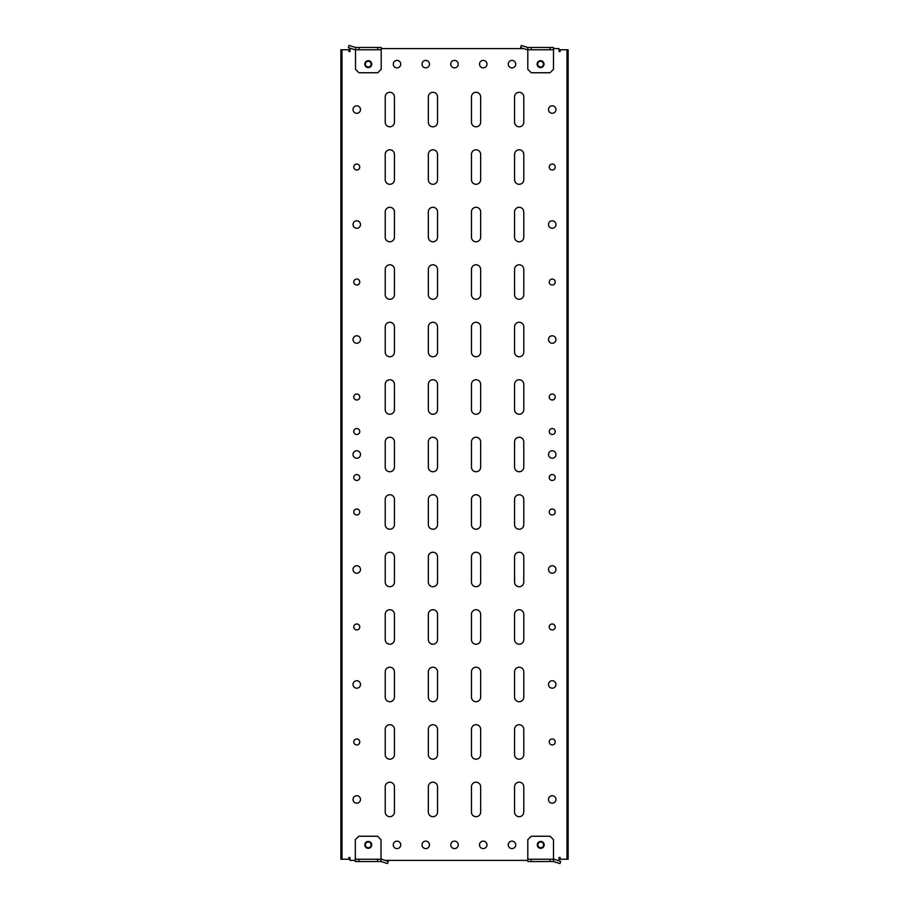 <?xml version="1.0" encoding="UTF-8"?>
<svg xmlns="http://www.w3.org/2000/svg" width="909" height="909" viewBox="0 0 909 909"><rect width="100%" height="100%" fill="white"/><g stroke="black" fill="none" stroke-linecap="round" stroke-linejoin="round"><path stroke-width="1.36" d="M537.867 844.87A2.875 2.875 0 0 0 540.741 847.745A2.875 2.875 0 0 0 543.616 844.87A2.875 2.875 0 0 0 540.741 841.995A2.875 2.875 0 0 0 537.867 844.87M537.287 844.87A3.454 3.454 0 0 0 540.741 848.313A3.454 3.454 0 0 0 544.184 844.87A3.454 3.454 0 0 0 540.741 841.416A3.454 3.454 0 0 0 537.287 844.87M371.133 844.87A2.875 2.875 0 0 0 368.259 841.995A2.875 2.875 0 0 0 365.384 844.87A2.875 2.875 0 0 0 368.259 847.745A2.875 2.875 0 0 0 371.133 844.87M371.713 844.87A3.454 3.454 0 0 0 368.259 841.416A3.454 3.454 0 0 0 364.816 844.87A3.454 3.454 0 0 0 368.259 848.313A3.454 3.454 0 0 0 371.713 844.87M365.384 64.13A2.875 2.875 0 0 0 368.259 67.005A2.875 2.875 0 0 0 371.133 64.13A2.875 2.875 0 0 0 368.259 61.255A2.875 2.875 0 0 0 365.384 64.13M364.816 64.13A3.454 3.454 0 0 0 368.259 67.584A3.454 3.454 0 0 0 371.713 64.13A3.454 3.454 0 0 0 368.259 60.687A3.454 3.454 0 0 0 364.816 64.13M543.434 64.13A2.875 2.875 0 0 0 540.56 61.255A2.875 2.875 0 0 0 537.685 64.13A2.875 2.875 0 0 0 540.56 67.005A2.875 2.875 0 0 0 543.434 64.13M544.002 64.13A3.454 3.454 0 0 0 540.56 60.687A3.454 3.454 0 0 0 537.105 64.13A3.454 3.454 0 0 0 540.56 67.584A3.454 3.454 0 0 0 544.002 64.13M527.799 859.244L527.799 839.689L531.254 836.246L550.047 836.246L553.49 839.689L553.49 861.539L527.799 861.539L527.799 859.244L531.254 859.244L531.254 861.539M553.49 861.539L560.001 863.55L560.694 861.357L554.024 859.244L550.047 859.244L550.047 861.539M550.047 859.244L531.254 859.244M381.201 49.756L381.201 69.311L377.746 72.754L358.953 72.754L355.51 69.311L355.51 47.461L381.201 47.461L381.201 49.756L377.746 49.756L377.746 47.461M355.51 47.461L348.999 45.45L348.306 47.643L354.976 49.756L358.953 49.756L358.953 47.461M358.953 49.756L377.746 49.756M355.328 859.244L355.328 839.689L358.782 836.246L377.576 836.246L381.019 839.689L381.019 861.539L355.328 861.539L355.328 859.244L358.782 859.244L358.782 861.539M381.019 861.539L387.518 863.55L388.223 861.357L381.553 859.244L377.576 859.244L377.576 861.539M377.576 859.244L358.782 859.244M553.49 49.756L553.49 69.311L550.047 72.754L531.254 72.754L527.799 69.311L527.799 47.461L553.49 47.461L553.49 49.756L550.047 49.756L550.047 47.461M527.799 47.461L521.3 45.45L520.607 47.643L527.265 49.756L531.254 49.756L531.254 47.461M531.254 49.756L550.047 49.756M359.759 167.04A2.988 2.988 0 0 0 356.76 164.052A2.988 2.988 0 0 0 353.771 167.04A2.988 2.988 0 0 0 356.76 170.028A2.988 2.988 0 0 0 359.759 167.04M555.229 167.04A2.988 2.988 0 0 0 552.24 164.052A2.988 2.988 0 0 0 549.241 167.04A2.988 2.988 0 0 0 552.24 170.028A2.988 2.988 0 0 0 555.229 167.04M359.759 741.96A2.988 2.988 0 0 0 356.76 738.972A2.988 2.988 0 0 0 353.771 741.96A2.988 2.988 0 0 0 356.76 744.948A2.988 2.988 0 0 0 359.759 741.96M555.229 741.96A2.988 2.988 0 0 0 552.24 738.972A2.988 2.988 0 0 0 549.241 741.96A2.988 2.988 0 0 0 552.24 744.948A2.988 2.988 0 0 0 555.229 741.96M359.759 626.971A2.988 2.988 0 0 0 356.76 623.983A2.988 2.988 0 0 0 353.771 626.971A2.988 2.988 0 0 0 356.76 629.96A2.988 2.988 0 0 0 359.759 626.971M555.229 626.971A2.988 2.988 0 0 0 552.24 623.983A2.988 2.988 0 0 0 549.241 626.971A2.988 2.988 0 0 0 552.24 629.96A2.988 2.988 0 0 0 555.229 626.971M359.759 282.029A2.988 2.988 0 0 0 356.76 279.04A2.988 2.988 0 0 0 353.771 282.029A2.988 2.988 0 0 0 356.76 285.017A2.988 2.988 0 0 0 359.759 282.029M555.229 282.029A2.988 2.988 0 0 0 552.24 279.04A2.988 2.988 0 0 0 549.241 282.029A2.988 2.988 0 0 0 552.24 285.017A2.988 2.988 0 0 0 555.229 282.029M555.967 109.557A3.738 3.738 0 0 0 552.24 105.819A3.738 3.738 0 0 0 548.502 109.557A3.738 3.738 0 0 0 552.24 113.284A3.738 3.738 0 0 0 555.967 109.557M360.498 109.557A3.738 3.738 0 0 0 356.76 105.819A3.738 3.738 0 0 0 353.033 109.557A3.738 3.738 0 0 0 356.76 113.284A3.738 3.738 0 0 0 360.498 109.557M555.967 224.534A3.738 3.738 0 0 0 552.24 220.796A3.738 3.738 0 0 0 548.502 224.534A3.738 3.738 0 0 0 552.24 228.273A3.738 3.738 0 0 0 555.967 224.534M360.498 224.534A3.738 3.738 0 0 0 356.76 220.796A3.738 3.738 0 0 0 353.033 224.534A3.738 3.738 0 0 0 356.76 228.273A3.738 3.738 0 0 0 360.498 224.534M555.967 339.523A3.738 3.738 0 0 0 552.24 335.785A3.738 3.738 0 0 0 548.502 339.523A3.738 3.738 0 0 0 552.24 343.25A3.738 3.738 0 0 0 555.967 339.523M360.498 339.523A3.738 3.738 0 0 0 356.76 335.785A3.738 3.738 0 0 0 353.033 339.523A3.738 3.738 0 0 0 356.76 343.25A3.738 3.738 0 0 0 360.498 339.523M555.967 799.443A3.738 3.738 0 0 0 552.24 795.716A3.738 3.738 0 0 0 548.502 799.443A3.738 3.738 0 0 0 552.24 803.181A3.738 3.738 0 0 0 555.967 799.443M360.498 799.443A3.738 3.738 0 0 0 356.76 795.716A3.738 3.738 0 0 0 353.033 799.443A3.738 3.738 0 0 0 356.76 803.181A3.738 3.738 0 0 0 360.498 799.443M555.967 684.466A3.738 3.738 0 0 0 552.24 680.727A3.738 3.738 0 0 0 548.502 684.466A3.738 3.738 0 0 0 552.24 688.204A3.738 3.738 0 0 0 555.967 684.466M360.498 684.466A3.738 3.738 0 0 0 356.76 680.727A3.738 3.738 0 0 0 353.033 684.466A3.738 3.738 0 0 0 356.76 688.204A3.738 3.738 0 0 0 360.498 684.466M555.967 569.477A3.738 3.738 0 0 0 552.24 565.75A3.738 3.738 0 0 0 548.502 569.477A3.738 3.738 0 0 0 552.24 573.215A3.738 3.738 0 0 0 555.967 569.477M360.498 569.477A3.738 3.738 0 0 0 356.76 565.75A3.738 3.738 0 0 0 353.033 569.477A3.738 3.738 0 0 0 356.76 573.215A3.738 3.738 0 0 0 360.498 569.477M400.744 64.13A3.738 3.738 0 0 0 397.006 60.403A3.738 3.738 0 0 0 393.267 64.13A3.738 3.738 0 0 0 397.006 67.868A3.738 3.738 0 0 0 400.744 64.13M429.491 64.13A3.738 3.738 0 0 0 425.753 60.403A3.738 3.738 0 0 0 422.015 64.13A3.738 3.738 0 0 0 425.753 67.868A3.738 3.738 0 0 0 429.491 64.13M458.238 64.13A3.738 3.738 0 0 0 454.5 60.403A3.738 3.738 0 0 0 450.762 64.13A3.738 3.738 0 0 0 454.5 67.868A3.738 3.738 0 0 0 458.238 64.13M486.985 64.13A3.738 3.738 0 0 0 483.247 60.403A3.738 3.738 0 0 0 479.509 64.13A3.738 3.738 0 0 0 483.247 67.868A3.738 3.738 0 0 0 486.985 64.13M515.733 64.13A3.738 3.738 0 0 0 511.994 60.403A3.738 3.738 0 0 0 508.256 64.13A3.738 3.738 0 0 0 511.994 67.868A3.738 3.738 0 0 0 515.733 64.13M515.733 844.87A3.738 3.738 0 0 0 511.994 841.132A3.738 3.738 0 0 0 508.256 844.87A3.738 3.738 0 0 0 511.994 848.597A3.738 3.738 0 0 0 515.733 844.87M476.055 816.691A4.602 4.602 0 0 0 480.656 812.101L480.656 786.796A4.602 4.602 0 0 0 476.055 782.194A4.602 4.602 0 0 0 471.464 786.796L471.464 812.101A4.602 4.602 0 0 0 476.055 816.691M555.967 454.5A3.738 3.738 0 0 0 552.24 450.762A3.738 3.738 0 0 0 548.502 454.5A3.738 3.738 0 0 0 552.24 458.238A3.738 3.738 0 0 0 555.967 454.5M360.498 454.5A3.738 3.738 0 0 0 356.76 450.762A3.738 3.738 0 0 0 353.033 454.5A3.738 3.738 0 0 0 356.76 458.238A3.738 3.738 0 0 0 360.498 454.5M555.229 397.006A2.988 2.988 0 0 0 552.24 394.017A2.988 2.988 0 0 0 549.241 397.006A2.988 2.988 0 0 0 552.24 399.994A2.988 2.988 0 0 0 555.229 397.006M555.229 431.502A2.988 2.988 0 0 0 552.24 428.514A2.988 2.988 0 0 0 549.241 431.502A2.988 2.988 0 0 0 552.24 434.491A2.988 2.988 0 0 0 555.229 431.502M555.229 511.994A2.988 2.988 0 0 0 552.24 509.006A2.988 2.988 0 0 0 549.241 511.994A2.988 2.988 0 0 0 552.24 514.983A2.988 2.988 0 0 0 555.229 511.994M555.229 477.498A2.988 2.988 0 0 0 552.24 474.509A2.988 2.988 0 0 0 549.241 477.498A2.988 2.988 0 0 0 552.24 480.486A2.988 2.988 0 0 0 555.229 477.498M359.759 397.006A2.988 2.988 0 0 0 356.76 394.017A2.988 2.988 0 0 0 353.771 397.006A2.988 2.988 0 0 0 356.76 399.994A2.988 2.988 0 0 0 359.759 397.006M359.759 431.502A2.988 2.988 0 0 0 356.76 428.514A2.988 2.988 0 0 0 353.771 431.502A2.988 2.988 0 0 0 356.76 434.491A2.988 2.988 0 0 0 359.759 431.502M359.759 477.498A2.988 2.988 0 0 0 356.76 474.509A2.988 2.988 0 0 0 353.771 477.498A2.988 2.988 0 0 0 356.76 480.486A2.988 2.988 0 0 0 359.759 477.498M359.759 511.994A2.988 2.988 0 0 0 356.76 509.006A2.988 2.988 0 0 0 353.771 511.994A2.988 2.988 0 0 0 356.76 514.983A2.988 2.988 0 0 0 359.759 511.994M519.175 816.691A4.602 4.602 0 0 0 523.777 812.101L523.777 786.796A4.602 4.602 0 0 0 519.175 782.194A4.602 4.602 0 0 0 514.574 786.796L514.574 812.101A4.602 4.602 0 0 0 519.175 816.691M432.945 816.691A4.602 4.602 0 0 0 437.536 812.101L437.536 786.796A4.602 4.602 0 0 0 432.945 782.194A4.602 4.602 0 0 0 428.344 786.796L428.344 812.101A4.602 4.602 0 0 0 432.945 816.691M389.825 816.691A4.602 4.602 0 0 0 394.426 812.101L394.426 786.796A4.602 4.602 0 0 0 389.825 782.194A4.602 4.602 0 0 0 385.223 786.796L385.223 812.101A4.602 4.602 0 0 0 389.825 816.691M519.175 759.208A4.602 4.602 0 0 0 523.777 754.606L523.777 729.313A4.602 4.602 0 0 0 519.175 724.712A4.602 4.602 0 0 0 514.574 729.313L514.574 754.606A4.602 4.602 0 0 0 519.175 759.208M476.055 759.208A4.602 4.602 0 0 0 480.656 754.606L480.656 729.313A4.602 4.602 0 0 0 476.055 724.712A4.602 4.602 0 0 0 471.464 729.313L471.464 754.606A4.602 4.602 0 0 0 476.055 759.208M432.945 759.208A4.602 4.602 0 0 0 437.536 754.606L437.536 729.313A4.602 4.602 0 0 0 432.945 724.712A4.602 4.602 0 0 0 428.344 729.313L428.344 754.606A4.602 4.602 0 0 0 432.945 759.208M389.825 759.208A4.602 4.602 0 0 0 394.426 754.606L394.426 729.313A4.602 4.602 0 0 0 389.825 724.712A4.602 4.602 0 0 0 385.223 729.313L385.223 754.606A4.602 4.602 0 0 0 389.825 759.208M519.175 701.714A4.602 4.602 0 0 0 523.777 697.112L523.777 671.819A4.602 4.602 0 0 0 519.175 667.217A4.602 4.602 0 0 0 514.574 671.819L514.574 697.112A4.602 4.602 0 0 0 519.175 701.714M476.055 701.714A4.602 4.602 0 0 0 480.656 697.112L480.656 671.819A4.602 4.602 0 0 0 476.055 667.217A4.602 4.602 0 0 0 471.464 671.819L471.464 697.112A4.602 4.602 0 0 0 476.055 701.714M432.945 701.714A4.602 4.602 0 0 0 437.536 697.112L437.536 671.819A4.602 4.602 0 0 0 432.945 667.217A4.602 4.602 0 0 0 428.344 671.819L428.344 697.112A4.602 4.602 0 0 0 432.945 701.714M389.825 701.714A4.602 4.602 0 0 0 394.426 697.112L394.426 671.819A4.602 4.602 0 0 0 389.825 667.217A4.602 4.602 0 0 0 385.223 671.819L385.223 697.112A4.602 4.602 0 0 0 389.825 701.714M519.175 644.22A4.602 4.602 0 0 0 523.777 639.618L523.777 614.325A4.602 4.602 0 0 0 519.175 609.723A4.602 4.602 0 0 0 514.574 614.325L514.574 639.618A4.602 4.602 0 0 0 519.175 644.22M476.055 644.22A4.602 4.602 0 0 0 480.656 639.618L480.656 614.325A4.602 4.602 0 0 0 476.055 609.723A4.602 4.602 0 0 0 471.464 614.325L471.464 639.618A4.602 4.602 0 0 0 476.055 644.22M432.945 644.22A4.602 4.602 0 0 0 437.536 639.618L437.536 614.325A4.602 4.602 0 0 0 432.945 609.723A4.602 4.602 0 0 0 428.344 614.325L428.344 639.618A4.602 4.602 0 0 0 432.945 644.22M389.825 644.22A4.602 4.602 0 0 0 394.426 639.618L394.426 614.325A4.602 4.602 0 0 0 389.825 609.723A4.602 4.602 0 0 0 385.223 614.325L385.223 639.618A4.602 4.602 0 0 0 389.825 644.22M519.175 586.725A4.602 4.602 0 0 0 523.777 582.135L523.777 556.831A4.602 4.602 0 0 0 519.175 552.24A4.602 4.602 0 0 0 514.574 556.831L514.574 582.135A4.602 4.602 0 0 0 519.175 586.725M476.055 586.725A4.602 4.602 0 0 0 480.656 582.135L480.656 556.831A4.602 4.602 0 0 0 476.055 552.24A4.602 4.602 0 0 0 471.464 556.831L471.464 582.135A4.602 4.602 0 0 0 476.055 586.725M432.945 586.725A4.602 4.602 0 0 0 437.536 582.135L437.536 556.831A4.602 4.602 0 0 0 432.945 552.24A4.602 4.602 0 0 0 428.344 556.831L428.344 582.135A4.602 4.602 0 0 0 432.945 586.725M389.825 586.725A4.602 4.602 0 0 0 394.426 582.135L394.426 556.831A4.602 4.602 0 0 0 389.825 552.24A4.602 4.602 0 0 0 385.223 556.831L385.223 582.135A4.602 4.602 0 0 0 389.825 586.725M519.175 529.243A4.602 4.602 0 0 0 523.777 524.641L523.777 499.348A4.602 4.602 0 0 0 519.175 494.746A4.602 4.602 0 0 0 514.574 499.348L514.574 524.641A4.602 4.602 0 0 0 519.175 529.243M476.055 529.243A4.602 4.602 0 0 0 480.656 524.641L480.656 499.348A4.602 4.602 0 0 0 476.055 494.746A4.602 4.602 0 0 0 471.464 499.348L471.464 524.641A4.602 4.602 0 0 0 476.055 529.243M432.945 529.243A4.602 4.602 0 0 0 437.536 524.641L437.536 499.348A4.602 4.602 0 0 0 432.945 494.746A4.602 4.602 0 0 0 428.344 499.348L428.344 524.641A4.602 4.602 0 0 0 432.945 529.243M389.825 529.243A4.602 4.602 0 0 0 394.426 524.641L394.426 499.348A4.602 4.602 0 0 0 389.825 494.746A4.602 4.602 0 0 0 385.223 499.348L385.223 524.641A4.602 4.602 0 0 0 389.825 529.243M519.175 471.748A4.602 4.602 0 0 0 523.777 467.146L523.777 441.854A4.602 4.602 0 0 0 519.175 437.252A4.602 4.602 0 0 0 514.574 441.854L514.574 467.146A4.602 4.602 0 0 0 519.175 471.748M476.055 471.748A4.602 4.602 0 0 0 480.656 467.146L480.656 441.854A4.602 4.602 0 0 0 476.055 437.252A4.602 4.602 0 0 0 471.464 441.854L471.464 467.146A4.602 4.602 0 0 0 476.055 471.748M432.945 471.748A4.602 4.602 0 0 0 437.536 467.146L437.536 441.854A4.602 4.602 0 0 0 432.945 437.252A4.602 4.602 0 0 0 428.344 441.854L428.344 467.146A4.602 4.602 0 0 0 432.945 471.748M389.825 471.748A4.602 4.602 0 0 0 394.426 467.146L394.426 441.854A4.602 4.602 0 0 0 389.825 437.252A4.602 4.602 0 0 0 385.223 441.854L385.223 467.146A4.602 4.602 0 0 0 389.825 471.748M519.175 414.254A4.602 4.602 0 0 0 523.777 409.652L523.777 384.359A4.602 4.602 0 0 0 519.175 379.757A4.602 4.602 0 0 0 514.574 384.359L514.574 409.652A4.602 4.602 0 0 0 519.175 414.254M476.055 414.254A4.602 4.602 0 0 0 480.656 409.652L480.656 384.359A4.602 4.602 0 0 0 476.055 379.757A4.602 4.602 0 0 0 471.464 384.359L471.464 409.652A4.602 4.602 0 0 0 476.055 414.254M432.945 414.254A4.602 4.602 0 0 0 437.536 409.652L437.536 384.359A4.602 4.602 0 0 0 432.945 379.757A4.602 4.602 0 0 0 428.344 384.359L428.344 409.652A4.602 4.602 0 0 0 432.945 414.254M389.825 414.254A4.602 4.602 0 0 0 394.426 409.652L394.426 384.359A4.602 4.602 0 0 0 389.825 379.757A4.602 4.602 0 0 0 385.223 384.359L385.223 409.652A4.602 4.602 0 0 0 389.825 414.254M519.175 356.76A4.602 4.602 0 0 0 523.777 352.169L523.777 326.865A4.602 4.602 0 0 0 519.175 322.275A4.602 4.602 0 0 0 514.574 326.865L514.574 352.169A4.602 4.602 0 0 0 519.175 356.76M476.055 356.76A4.602 4.602 0 0 0 480.656 352.169L480.656 326.865A4.602 4.602 0 0 0 476.055 322.275A4.602 4.602 0 0 0 471.464 326.865L471.464 352.169A4.602 4.602 0 0 0 476.055 356.76M432.945 356.76A4.602 4.602 0 0 0 437.536 352.169L437.536 326.865A4.602 4.602 0 0 0 432.945 322.275A4.602 4.602 0 0 0 428.344 326.865L428.344 352.169A4.602 4.602 0 0 0 432.945 356.76M389.825 356.76A4.602 4.602 0 0 0 394.426 352.169L394.426 326.865A4.602 4.602 0 0 0 389.825 322.275A4.602 4.602 0 0 0 385.223 326.865L385.223 352.169A4.602 4.602 0 0 0 389.825 356.76M519.175 299.277A4.602 4.602 0 0 0 523.777 294.675L523.777 269.382A4.602 4.602 0 0 0 519.175 264.78A4.602 4.602 0 0 0 514.574 269.382L514.574 294.675A4.602 4.602 0 0 0 519.175 299.277M476.055 299.277A4.602 4.602 0 0 0 480.656 294.675L480.656 269.382A4.602 4.602 0 0 0 476.055 264.78A4.602 4.602 0 0 0 471.464 269.382L471.464 294.675A4.602 4.602 0 0 0 476.055 299.277M432.945 299.277A4.602 4.602 0 0 0 437.536 294.675L437.536 269.382A4.602 4.602 0 0 0 432.945 264.78A4.602 4.602 0 0 0 428.344 269.382L428.344 294.675A4.602 4.602 0 0 0 432.945 299.277M389.825 299.277A4.602 4.602 0 0 0 394.426 294.675L394.426 269.382A4.602 4.602 0 0 0 389.825 264.78A4.602 4.602 0 0 0 385.223 269.382L385.223 294.675A4.602 4.602 0 0 0 389.825 299.277M519.175 241.783A4.602 4.602 0 0 0 523.777 237.181L523.777 211.888A4.602 4.602 0 0 0 519.175 207.286A4.602 4.602 0 0 0 514.574 211.888L514.574 237.181A4.602 4.602 0 0 0 519.175 241.783M476.055 241.783A4.602 4.602 0 0 0 480.656 237.181L480.656 211.888A4.602 4.602 0 0 0 476.055 207.286A4.602 4.602 0 0 0 471.464 211.888L471.464 237.181A4.602 4.602 0 0 0 476.055 241.783M432.945 241.783A4.602 4.602 0 0 0 437.536 237.181L437.536 211.888A4.602 4.602 0 0 0 432.945 207.286A4.602 4.602 0 0 0 428.344 211.888L428.344 237.181A4.602 4.602 0 0 0 432.945 241.783M389.825 241.783A4.602 4.602 0 0 0 394.426 237.181L394.426 211.888A4.602 4.602 0 0 0 389.825 207.286A4.602 4.602 0 0 0 385.223 211.888L385.223 237.181A4.602 4.602 0 0 0 389.825 241.783M519.175 184.288A4.602 4.602 0 0 0 523.777 179.687L523.777 154.394A4.602 4.602 0 0 0 519.175 149.792A4.602 4.602 0 0 0 514.574 154.394L514.574 179.687A4.602 4.602 0 0 0 519.175 184.288M476.055 184.288A4.602 4.602 0 0 0 480.656 179.687L480.656 154.394A4.602 4.602 0 0 0 476.055 149.792A4.602 4.602 0 0 0 471.464 154.394L471.464 179.687A4.602 4.602 0 0 0 476.055 184.288M432.945 184.288A4.602 4.602 0 0 0 437.536 179.687L437.536 154.394A4.602 4.602 0 0 0 432.945 149.792A4.602 4.602 0 0 0 428.344 154.394L428.344 179.687A4.602 4.602 0 0 0 432.945 184.288M389.825 184.288A4.602 4.602 0 0 0 394.426 179.687L394.426 154.394A4.602 4.602 0 0 0 389.825 149.792A4.602 4.602 0 0 0 385.223 154.394L385.223 179.687A4.602 4.602 0 0 0 389.825 184.288M519.175 126.805A4.602 4.602 0 0 0 523.777 122.204L523.777 96.899A4.602 4.602 0 0 0 519.175 92.309A4.602 4.602 0 0 0 514.574 96.899L514.574 122.204A4.602 4.602 0 0 0 519.175 126.805M476.055 126.805A4.602 4.602 0 0 0 480.656 122.204L480.656 96.899A4.602 4.602 0 0 0 476.055 92.309A4.602 4.602 0 0 0 471.464 96.899L471.464 122.204A4.602 4.602 0 0 0 476.055 126.805M432.945 126.805A4.602 4.602 0 0 0 437.536 122.204L437.536 96.899A4.602 4.602 0 0 0 432.945 92.309A4.602 4.602 0 0 0 428.344 96.899L428.344 122.204A4.602 4.602 0 0 0 432.945 126.805M389.825 126.805A4.602 4.602 0 0 0 394.426 122.204L394.426 96.899A4.602 4.602 0 0 0 389.825 92.309A4.602 4.602 0 0 0 385.223 96.899L385.223 122.204A4.602 4.602 0 0 0 389.825 126.805M486.985 844.87A3.738 3.738 0 0 0 483.247 841.132A3.738 3.738 0 0 0 479.509 844.87A3.738 3.738 0 0 0 483.247 848.597A3.738 3.738 0 0 0 486.985 844.87M458.238 844.87A3.738 3.738 0 0 0 454.5 841.132A3.738 3.738 0 0 0 450.762 844.87A3.738 3.738 0 0 0 454.5 848.597A3.738 3.738 0 0 0 458.238 844.87M429.491 844.87A3.738 3.738 0 0 0 425.753 841.132A3.738 3.738 0 0 0 422.015 844.87A3.738 3.738 0 0 0 425.753 848.597A3.738 3.738 0 0 0 429.491 844.87M400.744 844.87A3.738 3.738 0 0 0 397.006 841.132A3.738 3.738 0 0 0 393.267 844.87A3.738 3.738 0 0 0 397.006 848.597A3.738 3.738 0 0 0 400.744 844.87M557.649 860.391L559.012 860.391L559.012 857.517L560.16 857.517L560.16 859.244L566.989 859.244L566.989 49.756L568.136 49.756L568.136 859.244L566.989 859.244M351.351 48.609L349.988 48.609L349.988 51.483L348.84 51.483L348.84 49.756L342.011 49.756L342.011 859.244L340.864 859.244L340.864 49.756L342.011 49.756M566.989 49.756L560.16 49.756L560.16 51.483L559.012 51.483L559.012 48.609L553.49 48.609M342.011 859.244L348.84 859.244L348.84 857.517L349.988 857.517L349.988 860.391L355.328 860.391M527.799 860.391L385.166 860.391M381.201 48.609L523.652 48.609"/></g></svg>
